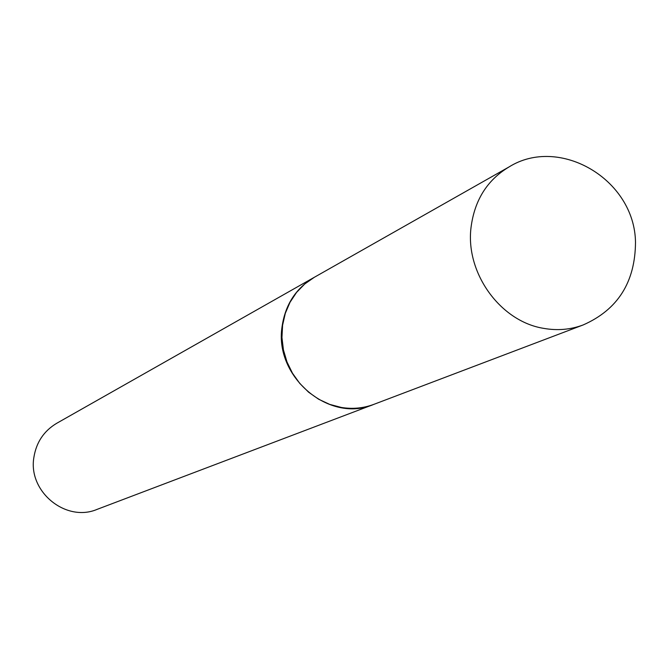 <?xml version="1.0" encoding="UTF-8"?>
<svg xmlns="http://www.w3.org/2000/svg" width="669" height="669" viewBox="0 0 669 669"><rect width="100%" height="100%" fill="white"/><g stroke="black" fill="none" stroke-linecap="round" stroke-linejoin="round"><path stroke-width="1" d="M583.184 324.942L373.946 404.327C363.484 408.241 352.596 409.277 341.299 407.446L329.7 404.385L318.678 399.251L308.593 392.185L299.771 383.412L292.478 373.218L286.976 361.929L283.43 349.904L281.95 337.536L282.586 325.209L285.303 313.335L290.02 302.279L296.576 292.386L304.755 283.982L314.279 277.317L508.984 166.974C487.149 180.078 474.488 200.299 471.009 227.636C465.373 273.128 500.462 321.555 543.713 328.37C557.436 330.787 570.598 329.65 583.184 324.942C617.796 309.688 635.232 282.134 635.5 242.27C634.664 179.141 559.242 135.389 508.984 166.974M373.737 404.411L373.536 404.486C329.516 423.485 274.265 377.165 282.017 326.999C285.136 304.897 295.765 288.406 313.903 277.526L314.096 277.426M373.536 404.486L97.13 509.36C65.972 522.698 27.947 491.723 33.868 457.471C36.268 442.36 43.878 430.97 56.706 423.293L313.903 277.526"/></g></svg>
